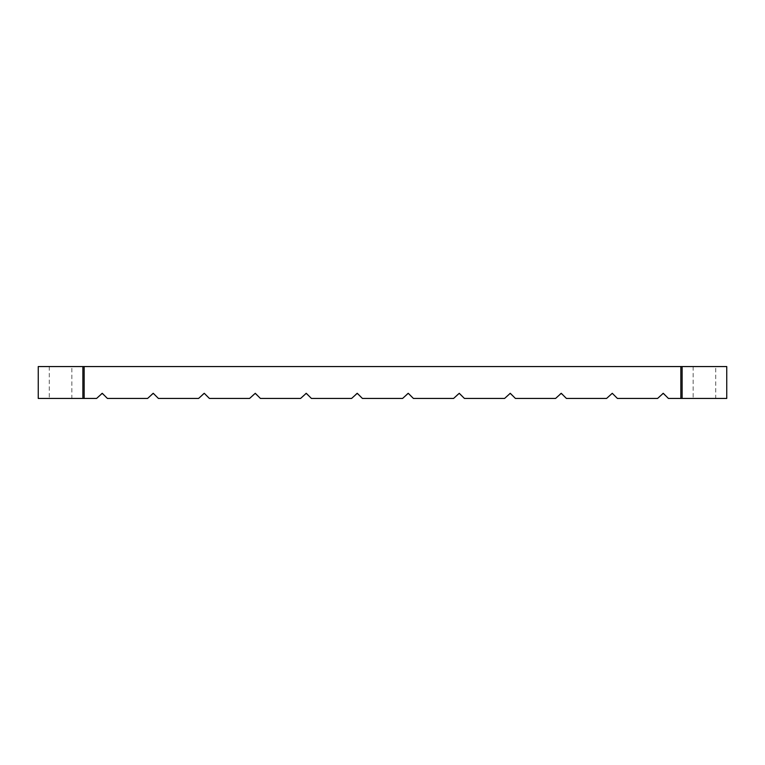 <?xml version="1.0" encoding="UTF-8"?>
<svg xmlns="http://www.w3.org/2000/svg" width="765" height="765" viewBox="0 0 765 765"><rect width="100%" height="100%" fill="white"/><g stroke="black" fill="none" stroke-linecap="round" stroke-linejoin="round"><path stroke-width="0.57" stroke-dasharray="3.83 2.87" d="M71.843 366.559L49.276 366.559L71.843 366.559L71.843 398.441L49.276 398.441L71.843 398.441M49.276 366.559L49.276 398.441M715.724 366.559L693.157 366.559L715.724 366.559L715.724 398.441L693.157 398.441L715.724 398.441M693.157 366.559L693.157 398.441M617.412 398.441L657.594 398.441L662.729 393.296L668.409 398.441L726.75 398.441L726.75 366.559L38.25 366.559L38.25 398.441L96.591 398.441L101.726 393.296L107.406 398.441L147.588 398.441L152.732 393.296L158.412 398.441L198.594 398.441L203.729 393.296L209.409 398.441L249.591 398.441L254.726 393.296L260.406 398.441L300.588 398.441L305.732 393.296L311.412 398.441L351.594 398.441L356.729 393.296L362.409 398.441L402.591 398.441L407.726 393.296L413.406 398.441L453.588 398.441L458.732 393.296L464.412 398.441L504.594 398.441L509.729 393.296L515.409 398.441L555.591 398.441L560.726 393.296L566.406 398.441L606.588 398.441L612.268 393.296L617.412 398.441M682.122 366.559L682.122 398.441M82.878 398.441L82.878 366.559"/><path stroke-width="1.15" d="M682.122 398.441L668.409 398.441L663.274 393.296L657.594 398.441L617.412 398.441L612.268 393.296L606.588 398.441L566.406 398.441L561.271 393.296L555.591 398.441L515.409 398.441L510.274 393.296L504.594 398.441L464.412 398.441L459.268 393.296L453.588 398.441L413.406 398.441L408.271 393.296L402.591 398.441L362.409 398.441L357.274 393.296L351.594 398.441L311.412 398.441L306.268 393.296L300.588 398.441L260.406 398.441L255.271 393.296L249.591 398.441L209.409 398.441L204.274 393.296L198.594 398.441L158.412 398.441L153.268 393.296L147.588 398.441L107.406 398.441L102.271 393.296L96.591 398.441L38.25 398.441L38.25 366.559L682.122 366.559L682.122 398.441L726.75 398.441L726.75 366.559L682.122 366.559M82.878 366.559L82.878 398.441M680.85 398.441L680.85 366.559M84.15 366.559L84.15 398.441"/></g></svg>
